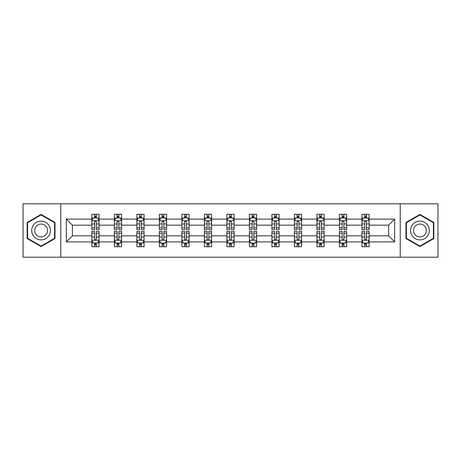 <?xml version="1.0" encoding="UTF-8"?>
<svg xmlns="http://www.w3.org/2000/svg" width="461" height="461" viewBox="0 0 461 461"><rect width="100%" height="100%" fill="white"/><g stroke="black" fill="none" stroke-linecap="round" stroke-linejoin="round"><path stroke-width="0.69" d="M400.223 257.186L437.95 257.186L437.95 203.814L400.223 203.814L400.223 257.186L60.777 257.186L60.777 203.814L23.05 203.814L23.05 257.186L60.777 257.186M369.134 241.898L369.134 235.836L388.611 235.836L394.674 241.898L369.134 241.898L369.134 246.727L366.397 246.727L366.397 243.051M400.223 203.814L60.777 203.814M361.925 241.898L346.632 241.898L346.632 235.836L361.925 235.836L361.925 246.727L369.134 246.727L369.134 242.878L367.78 242.878M346.632 241.898L346.632 246.727L343.889 246.727L343.889 243.051M339.417 241.898L324.129 241.898L324.129 235.836L339.417 235.836L339.417 246.727L346.632 246.727L346.632 242.878L345.277 242.878M324.129 241.898L324.129 246.727L321.386 246.727L321.386 243.051M316.914 241.898L301.621 241.898L301.621 235.836L316.914 235.836L316.914 246.727L324.129 246.727L324.129 242.878L322.769 242.878M301.621 241.898L301.621 246.727L298.878 246.727L298.878 243.051M294.406 241.898L279.118 241.898L279.118 235.836L294.406 235.836L294.406 246.727L301.621 246.727L301.621 242.878L300.267 242.878M279.118 241.898L279.118 246.727L276.375 246.727L276.375 243.051M271.904 241.898L256.61 241.898L256.61 235.836L271.904 235.836L271.904 246.727L279.118 246.727L279.118 242.878L277.758 242.878M256.61 241.898L256.61 246.727L253.873 246.727L253.873 243.051M249.401 241.898L234.107 241.898L234.107 235.836L249.401 235.836L249.401 246.727L256.61 246.727L256.61 242.878L255.256 242.878M234.107 241.898L234.107 246.727L231.364 246.727L231.364 243.051M226.893 241.898L211.599 241.898L211.599 235.836L226.893 235.836L226.893 246.727L234.107 246.727L234.107 242.878L232.753 242.878M211.599 241.898L211.599 246.727L208.862 246.727L208.862 243.051M204.39 241.898L189.096 241.898L189.096 235.836L204.39 235.836L204.39 246.727L211.599 246.727L211.599 242.878L210.245 242.878M189.096 241.898L189.096 246.727L186.353 246.727L186.353 243.051M181.882 241.898L166.594 241.898L166.594 235.836L181.882 235.836L181.882 246.727L189.096 246.727L189.096 242.878L187.742 242.878M166.594 241.898L166.594 246.727L163.851 246.727L163.851 243.051M159.379 241.898L144.086 241.898L144.086 235.836L159.379 235.836L159.379 246.727L166.594 246.727L166.594 242.878L165.234 242.878M144.086 241.898L144.086 246.727L141.348 246.727L141.348 243.051M136.871 241.898L121.583 241.898L121.583 235.836L136.871 235.836L136.871 246.727L144.086 246.727L144.086 242.878L142.731 242.878M121.583 241.898L121.583 246.727L118.84 246.727L118.84 243.051M114.368 241.898L99.075 241.898L99.075 235.836L114.368 235.836L114.368 246.727L121.583 246.727L121.583 242.878L120.223 242.878M99.075 241.898L99.075 246.727L96.337 246.727L96.337 243.051M91.866 241.898L66.326 241.898L66.326 219.102L91.866 219.102L91.866 225.164L72.389 225.164L72.389 235.836L91.866 235.836L91.866 246.727L99.075 246.727L99.075 242.878L97.72 242.878M93.22 218.122L91.866 218.122L91.866 214.273L91.866 219.102M94.603 217.949L94.603 214.273L91.866 214.273L99.075 214.273L99.075 219.102L114.368 219.102L114.368 214.273L121.583 214.273L121.583 219.102L136.871 219.102L136.871 214.273L144.086 214.273L144.086 219.102L159.379 219.102L159.379 214.273L166.594 214.273L166.594 219.102L181.882 219.102L181.882 214.273L189.096 214.273L189.096 219.102L204.39 219.102L204.39 214.273L211.599 214.273L211.599 219.102L226.893 219.102L226.893 214.273L234.107 214.273L234.107 219.102L249.401 219.102L249.401 214.273L256.61 214.273L256.61 219.102L271.904 219.102L271.904 214.273L279.118 214.273L279.118 219.102L294.406 219.102L294.406 214.273L301.621 214.273L301.621 219.102L316.914 219.102L316.914 214.273L324.129 214.273L324.129 219.102L339.417 219.102L339.417 214.273L346.632 214.273L346.632 219.102L361.925 219.102L361.925 214.273L369.134 214.273L369.134 219.102L394.674 219.102L394.674 241.898M361.925 219.102L361.925 225.164L346.632 225.164L346.632 219.102M339.417 219.102L339.417 225.164L324.129 225.164L324.129 219.102M316.914 219.102L316.914 225.164L301.621 225.164L301.621 219.102M294.406 219.102L294.406 225.164L279.118 225.164L279.118 219.102M271.904 219.102L271.904 225.164L256.61 225.164L256.61 219.102M249.401 219.102L249.401 225.164L234.107 225.164L234.107 219.102M226.893 219.102L226.893 225.164L211.599 225.164L211.599 219.102M204.39 219.102L204.39 225.164L189.096 225.164L189.096 219.102M181.882 219.102L181.882 225.164L166.594 225.164L166.594 219.102M159.379 219.102L159.379 225.164L144.086 225.164L144.086 219.102M136.871 219.102L136.871 225.164L121.583 225.164L121.583 219.102M114.368 219.102L114.368 225.164L99.075 225.164L99.075 219.102M66.326 219.102L72.389 225.164M388.611 235.836L388.611 225.164L369.134 225.164L369.134 219.102M364.663 217.874L366.397 217.874M342.16 217.874L343.889 217.874M319.652 217.874L321.386 217.874M297.149 217.874L298.878 217.874M274.647 217.874L276.375 217.874M252.138 217.874L253.873 217.874M229.636 217.874L231.364 217.874M207.127 217.874L208.862 217.874M184.625 217.874L186.353 217.874M162.122 217.874L163.851 217.874M139.614 217.874L141.348 217.874M117.111 217.874L118.84 217.874M94.603 217.874L96.337 217.874M94.603 243.126L96.337 243.126M117.111 243.126L118.84 243.126M139.614 243.126L141.348 243.126M162.122 243.126L163.851 243.126M184.625 243.126L186.353 243.126M207.127 243.126L208.862 243.126M229.636 243.126L231.364 243.126M252.138 243.126L253.873 243.126M274.647 243.126L276.375 243.126M297.149 243.126L298.878 243.126M319.652 243.126L321.386 243.126M342.16 243.126L343.889 243.126M364.663 243.126L366.397 243.126M72.389 235.836L66.326 241.898M394.674 219.102L388.611 225.164M55.003 222.461L41.081 214.423L27.159 222.461L27.159 238.539L41.081 246.577L55.003 238.539L55.003 222.461M405.997 222.461L405.997 238.539L419.919 246.577L433.841 238.539L433.841 222.461L419.919 214.423L405.997 222.461M96.337 216.146L94.603 216.146M91.866 227.826L91.866 229.636L94.603 229.636L94.603 227.826L91.866 227.826L91.866 225.164M99.075 225.164L99.075 229.636L96.337 229.636L96.337 221.914C95.761 220.807 95.185 220.807 94.603 221.914L94.603 227.826M97.72 218.122L99.075 218.122L99.075 214.273L96.337 214.273L96.337 217.949M99.075 220.836L97.634 217.949L93.306 217.949L91.866 220.836M94.603 244.854L96.337 244.854M99.075 233.174L99.075 231.364L96.337 231.364L96.337 233.174L99.075 233.174L99.075 235.836M91.866 235.836L91.866 231.364L94.603 231.364L94.603 239.086C95.179 240.193 95.755 240.193 96.337 239.086L96.337 233.174M93.22 242.878L91.866 242.878L91.866 246.727L94.603 246.727L94.603 243.051M91.866 240.164L93.306 243.051L97.634 243.051L99.075 240.164M118.84 216.146L117.111 216.146M115.723 218.122L114.368 218.122L114.368 214.273L117.111 214.273L117.111 217.949M114.368 227.826L114.368 229.636L117.111 229.636L117.111 227.826L114.368 227.826L114.368 225.164M121.583 225.164L121.583 229.636L118.84 229.636L118.84 221.914C118.264 220.807 117.688 220.807 117.111 221.914L117.111 227.826M120.223 218.122L121.583 218.122L121.583 214.273L118.84 214.273L118.84 217.949M121.583 220.836L120.137 217.949L115.809 217.949L114.368 220.836M141.348 216.146L139.614 216.146M138.231 218.122L136.871 218.122L136.871 214.273L139.614 214.273L139.614 217.949M136.871 227.826L136.871 229.636L139.614 229.636L139.614 227.826L136.871 227.826L136.871 225.164M144.086 225.164L144.086 229.636L141.348 229.636L141.348 221.914C140.772 220.807 140.19 220.807 139.614 221.914L139.614 227.826M142.731 218.122L144.086 218.122L144.086 214.273L141.348 214.273L141.348 217.949M144.086 220.836L142.645 217.949L138.317 217.949L136.871 220.836M117.111 244.854L118.84 244.854M121.583 233.174L121.583 231.364L118.84 231.364L118.84 233.174L121.583 233.174L121.583 235.836M114.368 235.836L114.368 231.364L117.111 231.364L117.111 239.086C117.688 240.193 118.264 240.193 118.84 239.086L118.84 233.174M115.723 242.878L114.368 242.878L114.368 246.727L117.111 246.727L117.111 243.051M114.368 240.164L115.809 243.051L120.137 243.051L121.583 240.164M139.614 244.854L141.348 244.854M144.086 233.174L144.086 231.364L141.348 231.364L141.348 233.174L144.086 233.174L144.086 235.836M136.871 235.836L136.871 231.364L139.614 231.364L139.614 239.086C140.19 240.193 140.766 240.193 141.348 239.086L141.348 233.174M138.231 242.878L136.871 242.878L136.871 246.727L139.614 246.727L139.614 243.051M136.871 240.164L138.317 243.051L142.645 243.051L144.086 240.164M32.962 225.809A9.376 9.376 0 0 0 36.396 238.619A9.376 9.376 0 0 0 49.206 235.191A9.376 9.376 0 0 0 45.772 222.381A9.376 9.376 0 0 0 32.962 225.809M35.526 227.29A6.419 6.419 0 0 0 37.871 236.061A6.419 6.419 0 0 0 46.642 233.71A6.419 6.419 0 0 0 44.291 224.939A6.419 6.419 0 0 0 35.526 227.29M54.571 222.715L54.571 238.285L41.081 246.076L27.597 238.285L27.597 222.715L41.081 214.924L54.571 222.715M411.794 225.809A9.376 9.376 0 0 0 415.228 238.619A9.376 9.376 0 0 0 428.038 235.191A9.376 9.376 0 0 0 424.604 222.381A9.376 9.376 0 0 0 411.794 225.809M414.358 227.29A6.419 6.419 0 0 0 416.709 236.061A6.419 6.419 0 0 0 425.474 233.71A6.419 6.419 0 0 0 423.129 224.939A6.419 6.419 0 0 0 414.358 227.29M433.403 222.715L433.403 238.285L419.919 246.076L406.429 238.285L406.429 222.715L419.919 214.924L433.403 222.715M163.851 216.146L162.122 216.146M160.733 218.122L159.379 218.122L159.379 214.273L162.122 214.273L162.122 217.949M159.379 227.826L159.379 229.636L162.122 229.636L162.122 227.826L159.379 227.826L159.379 225.164M166.594 225.164L166.594 229.636L163.851 229.636L163.851 221.914C163.275 220.807 162.698 220.807 162.122 221.914L162.122 227.826M165.234 218.122L166.594 218.122L166.594 214.273L163.851 214.273L163.851 217.949M166.594 220.836L165.147 217.949L160.82 217.949L159.379 220.836M162.122 244.854L163.851 244.854M166.594 233.174L166.594 231.364L163.851 231.364L163.851 233.174L166.594 233.174L166.594 235.836M159.379 235.836L159.379 231.364L162.122 231.364L162.122 239.086C162.698 240.193 163.275 240.193 163.851 239.086L163.851 233.174M160.733 242.878L159.379 242.878L159.379 246.727L162.122 246.727L162.122 243.051M159.379 240.164L160.82 243.051L165.147 243.051L166.594 240.164M186.353 216.146L184.625 216.146M183.242 218.122L181.882 218.122L181.882 214.273L184.625 214.273L184.625 217.949M181.882 227.826L181.882 229.636L184.625 229.636L184.625 227.826L181.882 227.826L181.882 225.164M189.096 225.164L189.096 229.636L186.353 229.636L186.353 221.914C185.777 220.807 185.201 220.807 184.625 221.914L184.625 227.826M187.742 218.122L189.096 218.122L189.096 214.273L186.353 214.273L186.353 217.949M189.096 220.836L187.656 217.949L183.328 217.949L181.882 220.836M184.625 244.854L186.353 244.854M189.096 233.174L189.096 231.364L186.353 231.364L186.353 233.174L189.096 233.174L189.096 235.836M181.882 235.836L181.882 231.364L184.625 231.364L184.625 239.086C185.201 240.193 185.777 240.193 186.353 239.086L186.353 233.174M183.242 242.878L181.882 242.878L181.882 246.727L184.625 246.727L184.625 243.051M181.882 240.164L183.328 243.051L187.656 243.051L189.096 240.164M208.862 216.146L207.127 216.146M205.744 218.122L204.39 218.122L204.39 214.273L207.127 214.273L207.127 217.949M204.39 227.826L204.39 229.636L207.127 229.636L207.127 227.826L204.39 227.826L204.39 225.164M211.599 225.164L211.599 229.636L208.862 229.636L208.862 221.914C208.286 220.807 207.709 220.807 207.127 221.914L207.127 227.826M210.245 218.122L211.599 218.122L211.599 214.273L208.862 214.273L208.862 217.949M211.599 220.836L210.158 217.949L205.831 217.949L204.39 220.836M207.127 244.854L208.862 244.854M211.599 233.174L211.599 231.364L208.862 231.364L208.862 233.174L211.599 233.174L211.599 235.836M204.39 235.836L204.39 231.364L207.127 231.364L207.127 239.086C207.704 240.193 208.286 240.193 208.862 239.086L208.862 233.174M205.744 242.878L204.39 242.878L204.39 246.727L207.127 246.727L207.127 243.051M204.39 240.164L205.831 243.051L210.158 243.051L211.599 240.164M231.364 216.146L229.636 216.146M228.247 218.122L226.893 218.122L226.893 214.273L229.636 214.273L229.636 217.949M226.893 227.826L226.893 229.636L229.636 229.636L229.636 227.826L226.893 227.826L226.893 225.164M234.107 225.164L234.107 229.636L231.364 229.636L231.364 221.914C230.788 220.807 230.212 220.807 229.636 221.914L229.636 227.826M232.753 218.122L234.107 218.122L234.107 214.273L231.364 214.273L231.364 217.949M234.107 220.836L232.667 217.949L228.333 217.949L226.893 220.836M229.636 244.854L231.364 244.854M234.107 233.174L234.107 231.364L231.364 231.364L231.364 233.174L234.107 233.174L234.107 235.836M226.893 235.836L226.893 231.364L229.636 231.364L229.636 239.086C230.212 240.193 230.788 240.193 231.364 239.086L231.364 233.174M228.247 242.878L226.893 242.878L226.893 246.727L229.636 246.727L229.636 243.051M226.893 240.164L228.333 243.051L232.667 243.051L234.107 240.164M253.873 216.146L252.138 216.146M250.755 218.122L249.401 218.122L249.401 214.273L252.138 214.273L252.138 217.949M249.401 227.826L249.401 229.636L252.138 229.636L252.138 227.826L249.401 227.826L249.401 225.164M256.61 225.164L256.61 229.636L253.873 229.636L253.873 221.914C253.296 220.807 252.714 220.807 252.138 221.914L252.138 227.826M255.256 218.122L256.61 218.122L256.61 214.273L253.873 214.273L253.873 217.949M256.61 220.836L255.169 217.949L250.842 217.949L249.401 220.836M252.138 244.854L253.873 244.854M256.61 233.174L256.61 231.364L253.873 231.364L253.873 233.174L256.61 233.174L256.61 235.836M249.401 235.836L249.401 231.364L252.138 231.364L252.138 239.086C252.714 240.193 253.291 240.193 253.873 239.086L253.873 233.174M250.755 242.878L249.401 242.878L249.401 246.727L252.138 246.727L252.138 243.051M249.401 240.164L250.842 243.051L255.169 243.051L256.61 240.164M276.375 216.146L274.647 216.146M273.258 218.122L271.904 218.122L271.904 214.273L274.647 214.273L274.647 217.949M271.904 227.826L271.904 229.636L274.647 229.636L274.647 227.826L271.904 227.826L271.904 225.164M279.118 225.164L279.118 229.636L276.375 229.636L276.375 221.914C275.799 220.807 275.223 220.807 274.647 221.914L274.647 227.826M277.758 218.122L279.118 218.122L279.118 214.273L276.375 214.273L276.375 217.949M279.118 220.836L277.672 217.949L273.344 217.949L271.904 220.836M274.647 244.854L276.375 244.854M279.118 233.174L279.118 231.364L276.375 231.364L276.375 233.174L279.118 233.174L279.118 235.836M271.904 235.836L271.904 231.364L274.647 231.364L274.647 239.086C275.223 240.193 275.799 240.193 276.375 239.086L276.375 233.174M273.258 242.878L271.904 242.878L271.904 246.727L274.647 246.727L274.647 243.051M271.904 240.164L273.344 243.051L277.672 243.051L279.118 240.164M298.878 216.146L297.149 216.146M295.766 218.122L294.406 218.122L294.406 214.273L297.149 214.273L297.149 217.949M294.406 227.826L294.406 229.636L297.149 229.636L297.149 227.826L294.406 227.826L294.406 225.164M301.621 225.164L301.621 229.636L298.878 229.636L298.878 221.914C298.302 220.807 297.725 220.807 297.149 221.914L297.149 227.826M300.267 218.122L301.621 218.122L301.621 214.273L298.878 214.273L298.878 217.949M301.621 220.836L300.18 217.949L295.853 217.949L294.406 220.836M321.386 216.146L319.652 216.146M318.269 218.122L316.914 218.122L316.914 214.273L319.652 214.273L319.652 217.949M316.914 227.826L316.914 229.636L319.652 229.636L319.652 227.826L316.914 227.826L316.914 225.164M324.129 225.164L324.129 229.636L321.386 229.636L321.386 221.914C320.81 220.807 320.234 220.807 319.652 221.914L319.652 227.826M322.769 218.122L324.129 218.122L324.129 214.273L321.386 214.273L321.386 217.949M324.129 220.836L322.683 217.949L318.355 217.949L316.914 220.836M343.889 216.146L342.16 216.146M340.777 218.122L339.417 218.122L339.417 214.273L342.16 214.273L342.16 217.949M339.417 227.826L339.417 229.636L342.16 229.636L342.16 227.826L339.417 227.826L339.417 225.164M346.632 225.164L346.632 229.636L343.889 229.636L343.889 221.914C343.312 220.807 342.736 220.807 342.16 221.914L342.16 227.826M345.277 218.122L346.632 218.122L346.632 214.273L343.889 214.273L343.889 217.949M346.632 220.836L345.191 217.949L340.863 217.949L339.417 220.836M297.149 244.854L298.878 244.854M301.621 233.174L301.621 231.364L298.878 231.364L298.878 233.174L301.621 233.174L301.621 235.836M294.406 235.836L294.406 231.364L297.149 231.364L297.149 239.086C297.725 240.193 298.302 240.193 298.878 239.086L298.878 233.174M295.766 242.878L294.406 242.878L294.406 246.727L297.149 246.727L297.149 243.051M294.406 240.164L295.853 243.051L300.18 243.051L301.621 240.164M319.652 244.854L321.386 244.854M324.129 233.174L324.129 231.364L321.386 231.364L321.386 233.174L324.129 233.174L324.129 235.836M316.914 235.836L316.914 231.364L319.652 231.364L319.652 239.086C320.228 240.193 320.81 240.193 321.386 239.086L321.386 233.174M318.269 242.878L316.914 242.878L316.914 246.727L319.652 246.727L319.652 243.051M316.914 240.164L318.355 243.051L322.683 243.051L324.129 240.164M342.16 244.854L343.889 244.854M346.632 233.174L346.632 231.364L343.889 231.364L343.889 233.174L346.632 233.174L346.632 235.836M339.417 235.836L339.417 231.364L342.16 231.364L342.16 239.086C342.736 240.193 343.312 240.193 343.889 239.086L343.889 233.174M340.777 242.878L339.417 242.878L339.417 246.727L342.16 246.727L342.16 243.051M339.417 240.164L340.863 243.051L345.191 243.051L346.632 240.164M366.397 216.146L364.663 216.146M363.28 218.122L361.925 218.122L361.925 214.273L364.663 214.273L364.663 217.949M361.925 227.826L361.925 229.636L364.663 229.636L364.663 227.826L361.925 227.826L361.925 225.164M369.134 225.164L369.134 229.636L366.397 229.636L366.397 221.914C365.821 220.807 365.245 220.807 364.663 221.914L364.663 227.826M367.78 218.122L369.134 218.122L369.134 214.273L366.397 214.273L366.397 217.949M369.134 220.836L367.694 217.949L363.366 217.949L361.925 220.836M364.663 244.854L366.397 244.854M369.134 233.174L369.134 231.364L366.397 231.364L366.397 233.174L369.134 233.174L369.134 235.836M361.925 235.836L361.925 231.364L364.663 231.364L364.663 239.086C365.239 240.193 365.815 240.193 366.397 239.086L366.397 233.174M363.28 242.878L361.925 242.878L361.925 246.727L364.663 246.727L364.663 243.051M361.925 240.164L363.366 243.051L367.694 243.051L369.134 240.164M99.04 220.761L91.9 220.761M99.075 227.826L96.337 227.826M94.603 223.96L91.866 223.96M99.075 223.96L96.337 223.96M96.337 217.062L94.603 217.062M91.9 240.239L99.04 240.239M91.866 233.174L94.603 233.174M96.337 237.04L99.075 237.04M91.866 237.04L94.603 237.04M94.603 243.938L96.337 243.938M121.543 220.761L114.403 220.761M121.583 227.826L118.84 227.826M117.111 223.96L114.368 223.96M121.583 223.96L118.84 223.96M118.84 217.062L117.111 217.062M144.051 220.761L136.911 220.761M144.086 227.826L141.348 227.826M139.614 223.96L136.871 223.96M144.086 223.96L141.348 223.96M141.348 217.062L139.614 217.062M114.403 240.239L121.543 240.239M114.368 233.174L117.111 233.174M118.84 237.04L121.583 237.04M114.368 237.04L117.111 237.04M117.111 243.938L118.84 243.938M136.911 240.239L144.051 240.239M136.871 233.174L139.614 233.174M141.348 237.04L144.086 237.04M136.871 237.04L139.614 237.04M139.614 243.938L141.348 243.938M166.554 220.761L159.414 220.761M166.594 227.826L163.851 227.826M162.122 223.96L159.379 223.96M166.594 223.96L163.851 223.96M163.851 217.062L162.122 217.062M159.414 240.239L166.554 240.239M159.379 233.174L162.122 233.174M163.851 237.04L166.594 237.04M159.379 237.04L162.122 237.04M162.122 243.938L163.851 243.938M189.062 220.761L181.922 220.761M189.096 227.826L186.353 227.826M184.625 223.96L181.882 223.96M189.096 223.96L186.353 223.96M186.353 217.062L184.625 217.062M181.922 240.239L189.062 240.239M181.882 233.174L184.625 233.174M186.353 237.04L189.096 237.04M181.882 237.04L184.625 237.04M184.625 243.938L186.353 243.938M211.564 220.761L204.425 220.761M211.599 227.826L208.862 227.826M207.127 223.96L204.39 223.96M211.599 223.96L208.862 223.96M208.862 217.062L207.127 217.062M204.425 240.239L211.564 240.239M204.39 233.174L207.127 233.174M208.862 237.04L211.599 237.04M204.39 237.04L207.127 237.04M207.127 243.938L208.862 243.938M234.073 220.761L226.927 220.761M234.107 227.826L231.364 227.826M229.636 223.96L226.893 223.96M234.107 223.96L231.364 223.96M231.364 217.062L229.636 217.062M226.927 240.239L234.073 240.239M226.893 233.174L229.636 233.174M231.364 237.04L234.107 237.04M226.893 237.04L229.636 237.04M229.636 243.938L231.364 243.938M256.575 220.761L249.436 220.761M256.61 227.826L253.873 227.826M252.138 223.96L249.401 223.96M256.61 223.96L253.873 223.96M253.873 217.062L252.138 217.062M249.436 240.239L256.575 240.239M249.401 233.174L252.138 233.174M253.873 237.04L256.61 237.04M249.401 237.04L252.138 237.04M252.138 243.938L253.873 243.938M279.078 220.761L271.938 220.761M279.118 227.826L276.375 227.826M274.647 223.96L271.904 223.96M279.118 223.96L276.375 223.96M276.375 217.062L274.647 217.062M271.938 240.239L279.078 240.239M271.904 233.174L274.647 233.174M276.375 237.04L279.118 237.04M271.904 237.04L274.647 237.04M274.647 243.938L276.375 243.938M301.586 220.761L294.446 220.761M301.621 227.826L298.878 227.826M297.149 223.96L294.406 223.96M301.621 223.96L298.878 223.96M298.878 217.062L297.149 217.062M324.089 220.761L316.949 220.761M324.129 227.826L321.386 227.826M319.652 223.96L316.914 223.96M324.129 223.96L321.386 223.96M321.386 217.062L319.652 217.062M346.597 220.761L339.457 220.761M346.632 227.826L343.889 227.826M342.16 223.96L339.417 223.96M346.632 223.96L343.889 223.96M343.889 217.062L342.16 217.062M294.446 240.239L301.586 240.239M294.406 233.174L297.149 233.174M298.878 237.04L301.621 237.04M294.406 237.04L297.149 237.04M297.149 243.938L298.878 243.938M316.949 240.239L324.089 240.239M316.914 233.174L319.652 233.174M321.386 237.04L324.129 237.04M316.914 237.04L319.652 237.04M319.652 243.938L321.386 243.938M339.457 240.239L346.597 240.239M339.417 233.174L342.16 233.174M343.889 237.04L346.632 237.04M339.417 237.04L342.16 237.04M342.16 243.938L343.889 243.938M369.1 220.761L361.96 220.761M369.134 227.826L366.397 227.826M364.663 223.96L361.925 223.96M369.134 223.96L366.397 223.96M366.397 217.062L364.663 217.062M361.96 240.239L369.1 240.239M361.925 233.174L364.663 233.174M366.397 237.04L369.134 237.04M361.925 237.04L364.663 237.04M364.663 243.938L366.397 243.938"/></g></svg>
